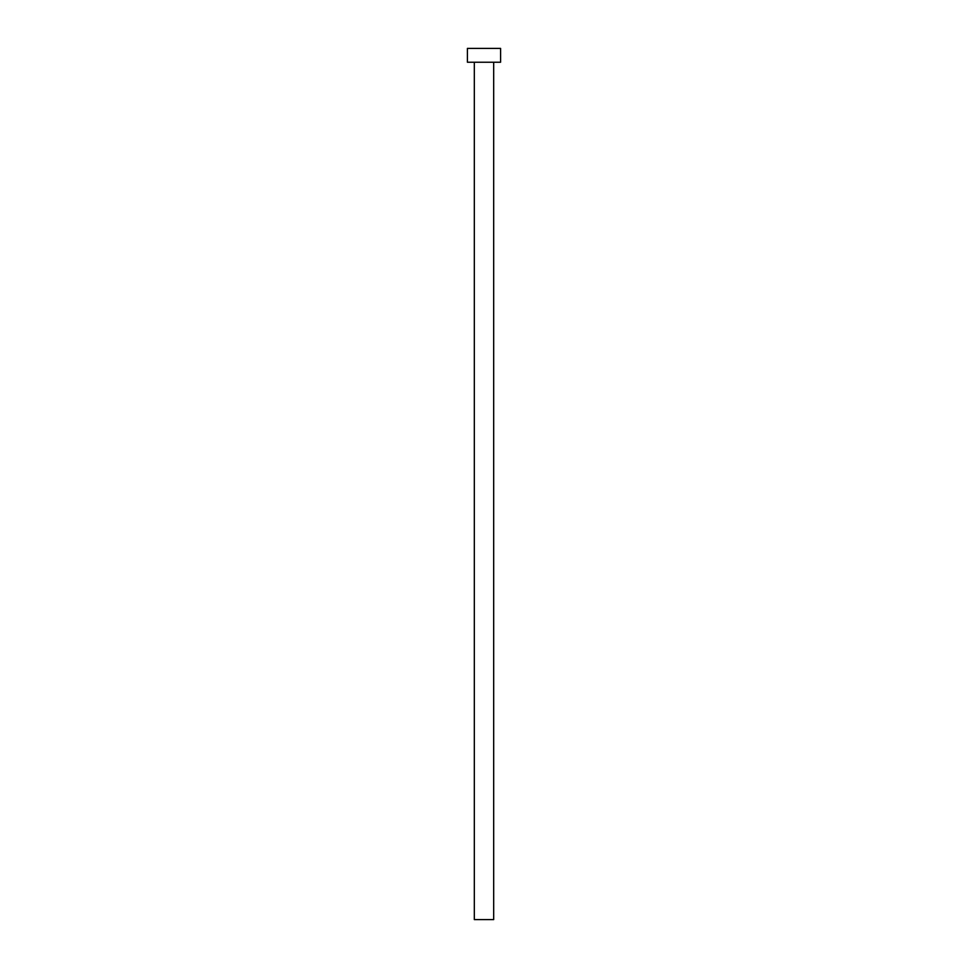 <?xml version="1.0" encoding="UTF-8"?>
<svg xmlns="http://www.w3.org/2000/svg" width="968" height="968" viewBox="0 0 968 968"><rect width="100%" height="100%" fill="white"/><g stroke="black" fill="none" stroke-linecap="round" stroke-linejoin="round"><path stroke-width="1.45" d="M474.32 62.23L474.32 919.6L493.68 919.6L493.68 62.23L493.68 919.6L474.32 919.6L474.32 62.23M467.411 48.4L467.411 62.23L500.589 62.23L500.589 48.4L467.411 48.4L467.411 62.23L500.589 62.23L500.589 48.4L467.411 48.4"/></g></svg>
